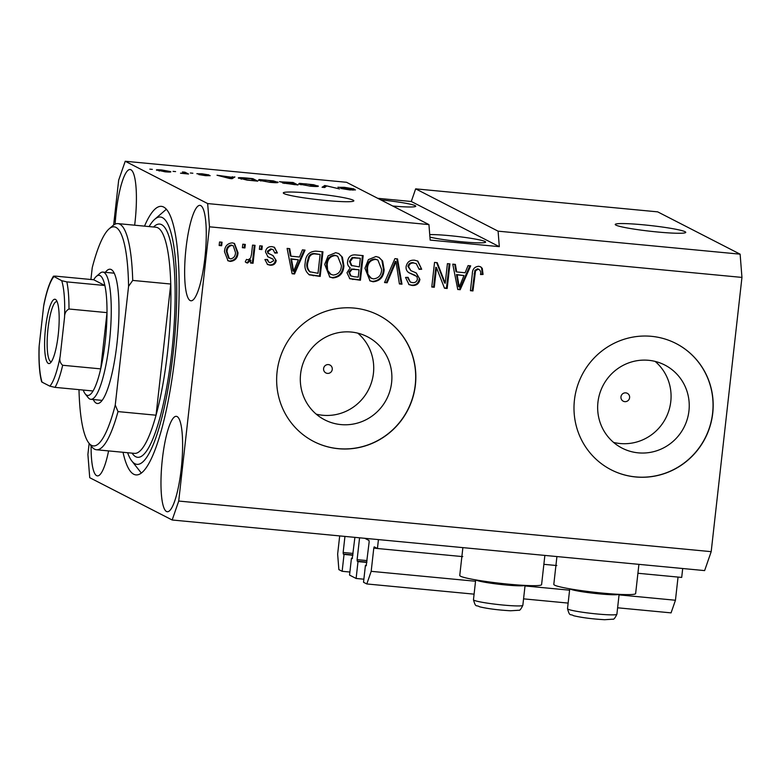 <?xml version="1.0" encoding="UTF-8"?>
<svg xmlns="http://www.w3.org/2000/svg" width="781" height="781" viewBox="0 0 781 781"><rect width="100%" height="100%" fill="white"/><g stroke="black" fill="none" stroke-linecap="round" stroke-linejoin="round"><path stroke-width="1.17" d="M462.772 556.619L377.438 548.506L378.434 539.603M682.701 568.519L681.696 577.423L637.911 573.264M556.814 565.551L543.869 564.321M475.541 581.249L371.18 571.331L373.787 548.125L374.197 546.856L377.438 548.506M617.615 607.794L671.074 612.87L675.448 600.247L619.06 594.888M569.583 590.182L525.017 585.945M675.448 600.247L678.045 577.081M474.087 594.156L366.806 583.954L371.18 571.331M568.138 603.088L523.563 598.851M366.426 565.493L365.42 565.395L363.526 582.275L366.806 583.954M366.23 565.795L365.42 565.395M366.211 565.795L369.149 542.024L369.022 540.472L364.795 538.304M367.06 560.592L357.122 559.655L359.572 537.806M357.122 559.655L357.239 561.197L358.01 561.598L366.855 562.437M363.868 579.209L356.116 578.467L358.01 561.598M356.116 578.467L349.556 575.099L351.44 558.23L352.456 558.317M352.26 558.62L351.44 558.23M352.241 558.63L354.896 537.367M353.09 553.426L343.152 552.479L344.948 536.42M343.152 552.479L343.269 554.032L344.04 554.422L352.885 555.262M349.898 572.034L342.146 571.302L344.04 554.422M339.686 535.922L337.646 554.12L338.866 569.613L342.146 571.302M657.485 231.996A35.496 2.851 6.4 0 0 685.767 232.367A35.496 2.851 6.4 0 0 643.515 224.83A35.496 2.851 6.4 0 0 615.223 224.459A35.496 2.851 6.4 0 0 657.485 231.996M325.56 200.453A35.496 2.851 6.4 0 0 353.842 200.824A35.496 2.851 6.4 0 0 311.59 193.288A35.496 2.851 6.4 0 0 283.298 192.917A35.496 2.851 6.4 0 0 325.56 200.453M332.257 369.403A4.432 4.325 117.2 0 0 329.963 365.049A4.432 4.325 117.2 0 0 323.607 368.583A4.432 4.325 117.2 0 0 325.911 372.947A4.432 4.325 117.2 0 0 332.257 369.403M629.603 397.666A4.432 4.325 117.2 0 0 627.309 393.312A4.432 4.325 117.2 0 0 620.963 396.846A4.432 4.325 117.2 0 0 623.258 401.2A4.432 4.325 117.2 0 0 629.603 397.666M688.949 410.904A46.714 45.552 117.2 0 0 664.777 365.02A46.714 45.552 117.2 0 0 597.943 402.254A46.714 45.552 117.2 0 0 622.125 448.138A46.714 45.552 117.2 0 0 688.949 410.904M613.583 442.417A46.714 45.552 117.2 0 0 670.781 401.58A46.714 45.552 117.2 0 0 655.152 361.418M391.603 382.641A46.714 45.552 117.2 0 0 367.421 336.757A46.714 45.552 117.2 0 0 300.597 373.992A46.714 45.552 117.2 0 0 324.769 419.875A46.714 45.552 117.2 0 0 391.603 382.641M316.237 414.155A46.714 45.552 117.2 0 0 373.435 373.318A46.714 45.552 117.2 0 0 357.805 333.155M415.394 384.965A70.993 69.226 117.2 0 0 378.648 315.231A70.993 69.226 117.2 0 0 277.089 371.815A70.993 69.226 117.2 0 0 313.825 441.548A70.993 69.226 117.2 0 0 415.394 384.965M313.757 441.509A70.993 69.226 117.2 0 0 415.248 384.887A70.993 69.226 117.2 0 0 378.58 315.202M712.741 413.217A70.993 69.226 117.2 0 0 676.004 343.494A70.993 69.226 117.2 0 0 574.435 400.077A70.993 69.226 117.2 0 0 611.181 469.811A70.993 69.226 117.2 0 0 712.741 413.217M611.103 469.771A70.993 69.226 117.2 0 0 712.604 413.149A70.993 69.226 117.2 0 0 675.926 343.455M429.931 237.102A30.166 2.421 6.4 0 0 461.591 241.768A30.166 2.421 6.4 0 0 485.636 242.081A30.166 2.421 6.4 0 0 449.719 235.667A30.166 2.421 6.4 0 0 429.735 234.603M392.716 205.999A30.166 2.421 6.4 0 0 415.775 206.223A30.166 2.421 6.4 0 0 380.845 199.907M204.886 257.915A47.914 9.88 -84.6 0 0 199.995 205.374A47.914 9.88 -84.6 0 0 186.024 248.241A47.914 9.88 -84.6 0 0 190.925 300.783A47.914 9.88 -84.6 0 0 204.886 257.915M134.654 225.201A47.914 9.88 -84.6 0 0 135.025 222.068A47.914 9.88 -84.6 0 0 130.124 169.516A47.914 9.88 -84.6 0 0 116.164 212.383A47.914 9.88 -84.6 0 0 115.149 224.127M181.231 468.873A47.914 9.88 -84.6 0 0 176.33 416.332A47.914 9.88 -84.6 0 0 162.36 459.189A47.914 9.88 -84.6 0 0 167.261 511.731A47.914 9.88 -84.6 0 0 181.231 468.873M556.921 556.56L553.807 584.383A41.168 3.3 6.4 0 0 554.617 585.154A41.168 3.3 6.4 0 0 598.607 592.711A41.168 3.3 6.4 0 0 635.636 593.56L638.917 564.36M544.865 555.418L541.594 584.627A41.168 3.3 -173.6 0 1 504.565 583.778A41.168 3.3 -173.6 0 1 460.565 576.222A41.168 3.3 -173.6 0 1 459.755 575.441L462.879 547.627M123.017 452.277A134.879 27.813 -84.6 0 0 135.933 474.897A134.879 27.813 -84.6 0 0 175.247 354.252A134.879 27.813 -84.6 0 0 161.452 206.36A134.879 27.813 -84.6 0 0 144.505 226.139M89.141 443.403L87.902 454.444L89.727 477.689L172.171 520L704.628 570.599L711.188 551.659L741.95 277.411L740.124 254.167L498.093 231.166L415.658 188.856L411.284 201.488L377.701 198.296M740.124 254.167L657.68 211.856L415.658 188.856M125.224 161.257L346.5 182.285L428.945 224.596L207.658 203.568L125.224 161.257L118.663 180.206L113.635 225.016M338.124 187.313L344.323 187.313L354.066 188.924L340.623 187.547L355.462 189.91L349.781 189.929L340.887 188.475L349.127 189.627L351.655 189.334L337.958 187.167M352.983 190.173L352.934 189.666M322.065 187.264L324.798 185.478L339.53 188.924L326.8 185.907L324.681 187.518L322.065 187.264M317.691 186.464L317.769 185.81C319.517 186.581 317.174 186.718 310.74 186.22L298.654 184.023L299.367 183.35L313.64 184.716L318.228 186.22M277.46 182.637L277.538 181.983C279.286 182.764 276.943 182.9 270.509 182.393L258.423 180.196L259.126 179.532L273.409 180.889L277.997 182.393M258.423 180.196L259.126 179.532L259.028 180.45M231.654 177.238L234.925 176.945L232.084 178.712L229.634 178.488L217.001 175.237L231.654 177.238L231.498 178.664M149.806 169.145L152.324 169.379L149.806 169.145M156.903 170.287C155.507 169.711 157.137 169.604 161.774 169.965L170.375 171.547C171.693 172.113 170.053 172.21 165.465 171.849L156.522 169.955M173.07 171.351L175.588 171.595L173.07 171.351M184.277 172.894L182.432 171.957L184.941 172.191L188.504 174.017L180.518 173.206L184.58 173.167M190.359 173.001L192.868 173.236L190.359 173.001M197.027 173.792L201.83 173.772L208.966 174.924L200.356 174.212L210.177 175.676L205.618 175.666L198.862 174.602L207.736 175.481L196.88 173.665M238.966 178.361C237.082 177.57 239.328 177.443 245.703 177.961L252.839 178.644L257.73 181.153L246.962 180.089L238.488 177.931M279.735 181.797L293.07 182.471L297.961 184.98L282.585 182.998L284.264 182.734L279.53 181.612M445.229 283.23L447.425 263.636L449.934 263.88L447.181 288.492L444.496 288.238L436.491 267.649L434.295 287.262L431.776 287.027L434.539 262.416L437.223 262.67L445.229 283.23L444.526 282.868L436.647 262.611M406.11 266.633C407.077 262.035 409.888 259.888 414.535 260.19L417.825 261.098L421.691 269.269L419.143 269.347L416.283 263.685L413.998 263.041C411.089 262.738 409.303 263.998 408.629 266.799L410.874 270.636L416.293 272.959L419.924 279.403C419.075 283.698 416.478 285.729 412.143 285.485L409.059 284.635L405.534 277.421L408.082 277.343L410.269 282.019L412.388 282.595C415.111 282.907 416.79 281.736 417.415 279.11L416.908 276.533L409.185 272.862C406.852 271.476 405.827 269.396 406.11 266.633M384.525 282.537L394.913 258.648L397.509 258.892L401.99 284.196L399.403 283.952L396.026 261.664L387.142 282.781L384.525 282.537M375.954 256.519L379.058 257.408L382.651 261.059L384.154 269.738C383.627 277.079 379.947 281.092 373.103 281.775L370.038 280.887L364.952 268.215L368.407 259.604L375.954 256.519M335.713 252.702L338.827 253.581L342.42 257.242L343.923 265.911C343.396 273.262 339.706 277.275 332.872 277.948L329.797 277.06L324.72 264.388L328.176 255.777L335.713 252.702M299.484 257.008L302.413 249.861L305.039 250.105L294.544 273.985L292.094 273.75L287.115 248.407L289.731 248.651L291.02 256.207L299.484 257.008M219.149 245.498L219.539 241.983L222.058 242.217L221.658 245.732L219.149 245.498M711.188 551.659L178.722 501.051L209.484 226.812L207.658 203.568M741.95 277.411L209.484 226.812M224.489 251.687C224.752 246.318 227.359 243.379 232.308 242.871L234.495 243.487L238.02 252.78C237.707 258.052 235.11 260.932 230.229 261.41L228.003 260.776L224.489 251.687M242.403 247.704L242.803 244.189L245.312 244.433L244.922 247.948L242.403 247.704M251.502 254.401L252.546 245.117L255.055 245.351L253.054 263.256L250.535 263.012L250.857 260.161L247.528 263.051L246.415 262.719L245.263 261.869L246.493 259.399L248.163 259.888L250.642 258.013L251.502 254.401M259.38 249.324L259.77 245.8L262.289 246.044L261.889 249.559L259.38 249.324M273.038 259.175L267.942 256.812L265.452 251.853C266.136 248.173 268.342 246.435 272.042 246.65L274.482 247.313L277.392 252.966L274.844 253.054L273.106 249.608L271.583 249.188L268.01 251.658L268.4 253.337L273.086 255.631L276.22 260.62C275.508 263.949 273.457 265.472 270.07 265.198L267.58 264.515L264.905 259.536L267.453 259.458L268.889 262.26L270.265 262.631L273.662 260.747L273.038 259.175L271.788 258.491M309.217 274.775L309.569 274.951C305.683 271.983 304.229 267.893 305.215 262.699C305.596 255.367 309.13 251.511 315.817 251.131L322.953 251.804L320.19 276.415L309.364 274.844M347.604 261.459C348.346 256.695 351.05 254.518 355.736 254.928L363.185 255.631L360.422 280.242L349.849 278.749L346.979 272.715L350.249 267.805C348.082 266.311 347.194 264.193 347.604 261.459M465.125 272.754L468.063 265.599L470.679 265.852L460.194 289.722L457.744 289.487L452.765 264.144L455.382 264.398L456.67 271.944L465.125 272.754M478.704 266.282L480.666 266.819L482.287 268.381L483.058 274.453L480.51 274.531C481.116 271.905 480.374 270.109 478.265 269.152L475.551 270.773L472.954 290.942L470.435 290.698L472.31 273.994C472.349 269.299 474.477 266.721 478.704 266.282M477.562 268.791L479.183 269.416L477.562 268.791L474.848 270.411L475.551 270.773M428.945 224.596L430.165 240.089L499.313 246.659L498.093 231.166M172.171 520L178.722 501.051M91.104 445.892A47.914 9.88 -84.6 0 0 97.4 475.883A47.914 9.88 -84.6 0 0 108.588 450.91M221.326 242.149L220.964 245.38L221.658 245.732M220.964 245.38L219.178 245.205M234.144 243.321L237.326 252.419L238.02 252.78M237.326 252.419C237.014 257.701 234.407 260.571 229.526 261.049L230.229 261.41M229.526 261.049L227.661 260.581M233.255 245.8L231.254 245.058C228.072 245.703 226.422 247.811 226.324 251.384L228.579 258.12L230.58 258.862C233.763 258.228 235.403 256.129 235.511 252.556L233.255 245.8L231.957 245.419C228.765 246.064 227.125 248.173 227.017 251.746L229.272 258.482M226.324 251.384L227.017 251.746M231.254 245.058L231.957 245.419M244.58 244.365L244.219 247.587L244.922 247.948M244.219 247.587L242.442 247.421M254.323 245.283L252.351 262.894L253.054 263.256M252.351 262.894L250.564 262.728M247.528 263.051L246.825 262.699L250.154 259.8L250.857 260.161M246.825 262.699L246.054 262.514M261.557 245.976L261.196 249.198L261.889 249.559M261.196 249.198L259.409 249.032M274.131 247.147L277.392 252.966M276.699 252.614L274.824 252.673M273.106 249.608L271.583 249.188M270.89 248.827L267.317 251.297L268.01 251.658M267.317 251.297L268.4 253.337M267.707 252.976L269.211 253.884M272.794 255.485L276.22 260.62M275.517 260.258C274.814 263.587 272.764 265.11 269.367 264.837L270.07 265.198M269.367 264.837L267.239 264.32M266.77 259.477L268.889 262.26M272.335 258.823L267.619 256.637M304.209 250.027L293.841 273.623L294.544 273.985M293.841 273.623L292.035 273.448M289.087 248.592L290.327 255.846L291.02 256.207M298.332 259.809L290.835 258.804L292.904 270.948L293.607 271.3L298.332 259.809L291.528 259.155L293.607 271.3M290.835 258.804L291.528 259.155M322.221 251.736L319.497 276.064L320.19 276.415M319.497 276.064L308.876 274.59M309.686 271.729L318.004 273.301L320.112 254.45L315.094 253.679C312.244 253.19 310.096 254.186 308.661 256.685L307.021 262.611C306.269 266.292 307.158 269.328 309.686 271.729L309.969 271.876M307.021 262.611L307.724 262.972C306.962 266.653 307.851 269.689 310.379 272.081L309.842 271.817M308.661 256.685L309.364 257.047L307.724 262.972M315.094 253.679L315.797 254.04C312.937 253.542 310.789 254.547 309.364 257.047M320.112 254.45L315.797 254.04M338.476 253.405L342.42 257.242M341.727 256.881L343.23 265.55L343.923 265.911M343.23 265.55C342.693 272.901 339.013 276.913 332.169 277.587L332.872 277.948M332.169 277.587L329.455 276.874M337.656 256.217L334.717 255.221C329.602 255.768 326.868 258.814 326.526 264.339L326.956 270.011L330.295 274.082L333.175 275.068C338.417 274.492 341.16 271.349 341.414 265.628L337.656 256.217L335.41 255.572C330.295 256.129 327.561 259.175 327.219 264.7L327.649 270.363L330.988 274.443M326.956 270.011L327.649 270.363M326.526 264.339L327.219 264.7M334.717 255.221L335.41 255.572M362.452 255.563L359.729 279.881L360.422 280.242M359.729 279.881L349.507 278.553M360.344 258.267L352.192 257.515L349.419 261.313L351.245 265.442L359.377 266.897L360.344 258.267L352.885 257.876L350.122 261.674L351.938 265.804M359.055 269.777L351.421 268.996L348.834 272.188L350.347 275.742L354.115 276.738L358.235 277.128L359.055 269.777L352.114 269.357L349.537 272.549L351.05 276.103M348.834 272.188L349.537 272.549M351.421 268.996L352.114 269.357M349.419 261.313L350.122 261.674M352.192 257.515L352.885 257.876M354.662 257.437L355.355 257.798M378.707 257.232L382.651 261.059M381.958 260.698L383.461 269.377L384.154 269.738M383.461 269.377C382.934 276.728 379.244 280.74 372.41 281.414L373.103 281.775M372.41 281.414L369.696 280.701M377.887 260.044L374.948 259.038C369.833 259.595 367.099 262.641 366.758 268.166L367.187 273.828L370.526 277.909L373.406 278.895C378.648 278.319 381.401 275.176 381.645 269.455L377.887 260.044L375.651 259.399C370.526 259.956 367.802 262.992 367.46 268.527L367.88 274.19L371.219 278.261M367.187 273.828L367.88 274.19M366.758 268.166L367.46 268.527M374.948 259.038L375.651 259.399M396.865 258.833L401.288 283.835L401.99 284.196M401.288 283.835L399.355 283.649M387.142 282.781L386.439 282.419L395.323 261.303L396.026 261.664M386.439 282.419L384.652 282.253M417.474 260.922L421.691 269.269M420.998 268.908L419.143 268.967M416.283 263.685L413.998 263.041M413.295 262.689C410.386 262.387 408.6 263.636 407.936 266.438L408.629 266.799M407.936 266.438L410.874 270.636M415.98 272.803L419.924 279.403M419.221 279.051C418.372 283.347 415.785 285.368 411.441 285.124L412.143 285.485M411.441 285.124L408.717 284.44M407.379 277.362L410.269 282.019M415.375 275.41L408.483 272.501M449.212 263.802L446.478 288.13L447.181 288.492M446.478 288.13L444.379 287.925M434.295 287.262L433.592 286.9L435.788 267.287L436.491 267.649M433.592 286.9L431.805 286.734M469.859 265.774L459.492 289.37L460.194 289.722M459.492 289.37L457.686 289.195M454.727 264.329L455.977 271.583L456.67 271.944M463.982 275.547L456.485 274.541L458.554 286.686L459.248 287.047L463.982 275.547L457.178 274.902L459.248 287.047M456.485 274.541L457.178 274.902M480.305 266.663L482.287 268.381M481.584 268.029L482.365 274.092L483.058 274.453M482.365 274.092L480.54 274.151M474.848 270.411L472.251 290.581L472.954 290.942M472.251 290.581L470.474 290.405M165.016 171.595C167.915 171.8 168.872 171.703 167.866 171.312L162.223 170.219C159.324 170.024 158.377 170.112 159.383 170.502L164.996 171.81M168.1 172.054L167.866 171.312M159.324 171L159.09 170.268L159.021 170.932M184.785 173.597L184.941 172.191M232.074 178.712L232.308 176.691M230.317 178.546L231.401 177.453L224.596 176.809L230.541 177.97L230.473 178.566M231.264 178.634L231.401 177.453M252.722 179.64L252.839 178.644M254.645 180.626L250.896 178.703L241.251 178.078L246.874 179.845L254.616 180.86M241.427 179.161L241.251 178.078M269.914 182.1C274.834 182.481 276.533 182.364 275.01 181.739L266.096 180.118C261.293 179.747 259.585 179.855 260.952 180.44L269.894 182.334M275.361 182.715L275.01 181.739M260.893 180.977L260.581 180.118L260.493 180.88M292.943 183.652L293.07 182.471M284.186 183.437L284.264 182.734M294.876 184.443L293.412 183.691L285.026 183.203L294.847 184.677M292.846 183.398L291.128 182.52L282.244 182.041L292.816 183.642M282.205 182.432L282.107 181.914L282.058 182.403M299.26 184.277L299.367 183.35M310.145 185.927C315.065 186.298 316.764 186.181 315.251 185.566L306.328 183.935C301.534 183.564 299.816 183.681 301.183 184.267L310.125 186.161M315.592 186.532L315.251 185.566M301.124 184.794L300.812 183.945L300.734 184.706M324.574 187.508L324.798 185.478M499.313 246.659L411.284 201.488M618.942 594.351A24.846 1.992 -173.6 0 1 610.791 594.683A24.846 1.992 -173.6 0 1 585.555 592.242A24.846 1.992 -173.6 0 1 569.915 588.845M524.9 585.408A24.846 1.992 -173.6 0 1 516.749 585.75A24.846 1.992 -173.6 0 1 491.513 583.3A24.846 1.992 -173.6 0 1 475.863 579.912M105.357 272.335A67.439 13.902 95.4 0 1 112.903 271.007A67.439 13.902 95.4 0 1 117.023 343.171A67.439 13.902 95.4 0 1 100.427 402.264A67.439 13.902 95.4 0 1 93.271 399.54M114.338 273.418A63.886 13.17 -84.6 0 0 113.245 273.086L102.877 272.1A63.886 13.17 95.4 0 1 109.408 342.156A63.886 13.17 95.4 0 1 90.781 399.306A63.886 13.17 95.4 0 1 88.155 397.607L85.178 393.839A60.342 12.447 -84.6 0 0 93.046 390.978A60.342 12.447 -84.6 0 0 100.7 368.876A60.342 12.447 -84.6 0 0 105.25 341.463A60.342 12.447 -84.6 0 0 107.007 312.625A60.342 12.447 -84.6 0 0 104.879 285.504L93.7 279.764L55.666 276.152C53.274 276.084 52.688 276.259 53.909 276.689A56.788 11.715 -84.6 0 0 43.599 306.474L39.206 345.622A56.788 11.715 -84.6 0 0 42.076 382.173L49.857 386.165A56.788 11.715 -84.6 0 0 60.166 356.38L64.559 317.232A56.788 11.715 -84.6 0 0 61.689 280.682L53.469 276.249C49.759 281.853 46.587 291.186 43.941 304.258L43.599 306.474M167.593 351.772A113.577 23.42 -84.6 0 0 170.756 284.03L132.721 280.418A113.577 23.42 95.4 0 0 117.951 223.61L155.985 227.232A113.577 23.42 -84.6 0 1 170.756 284.03L156.044 415.209A113.577 23.42 -84.6 0 0 167.593 351.772M127.615 452.716A124.228 25.617 -84.6 0 0 131.833 461.015A124.228 25.617 -84.6 0 0 173.148 353.178A124.228 25.617 -84.6 0 0 154.814 219.227A124.228 25.617 -84.6 0 0 149.112 226.578M141.341 473.013A134.879 27.813 95.4 0 1 140.756 472.32L131.833 461.015M96.453 449.758A113.577 23.42 95.4 0 0 118.009 411.597L156.044 415.209A113.577 23.42 -84.6 0 1 134.488 453.37L96.453 449.758A113.577 23.42 95.4 0 1 91.787 446.752L88.809 442.983A110.033 22.688 -84.6 0 0 115.256 405.036L128.572 286.324A110.033 22.688 -84.6 0 0 109.164 228.823A110.033 22.688 -84.6 0 0 92.236 267.678L90.908 279.5M109.164 228.823L112.796 225.689A113.577 23.42 95.4 0 1 117.951 223.61M78.988 389.641A110.033 22.688 -84.6 0 0 88.809 442.983M118.009 411.597L115.256 405.036M128.572 286.324L132.721 280.418M154.814 219.227L165.709 209.806A134.879 27.813 95.4 0 1 166.412 209.22M90.781 399.306L101.159 400.292A63.886 13.17 -84.6 0 0 102.291 400.165M45.523 328.166A32.304 6.658 95.4 0 1 56.271 300.129A32.304 6.658 95.4 0 1 58.243 334.688A32.304 6.658 95.4 0 1 50.296 362.989A32.304 6.658 95.4 0 1 45.523 328.166M57.12 301.661A30.166 6.219 -84.6 0 0 56.808 301.593A30.166 6.219 -84.6 0 0 48.022 328.576A30.166 6.219 -84.6 0 0 51.107 361.662A30.166 6.219 -84.6 0 0 51.419 361.652M83.216 390.041A60.342 12.447 -84.6 0 0 85.178 393.839M61.689 280.682L66.844 281.882L104.879 285.504A60.342 12.447 -84.6 0 0 96.346 276.406A60.342 12.447 -84.6 0 0 93.7 279.764M60.166 356.38C59.278 360.139 60.108 363.106 62.665 365.264L100.7 368.876L107.007 312.625L68.972 309.003C65.994 310.653 64.52 313.386 64.559 317.232M96.346 276.406L99.978 273.262A63.886 13.17 95.4 0 1 102.877 272.1M42.076 382.173L41.618 381.811C39.509 373.689 38.65 362.325 39.05 347.721L39.206 345.622M93.046 390.978L55.012 387.366L49.857 386.165M377.34 548.457L373.787 548.125M366.894 562.115L357.239 561.197M352.924 554.949L343.269 554.032M269.63 257.525L270.333 257.886M292.094 265.755L292.797 266.116M312.673 275.41L313.366 275.771M352.221 279.168L352.924 279.53M353.92 268.996L354.613 269.357M393.829 265.081L394.532 265.442M412.544 274.17L413.247 274.531M457.744 281.502L458.447 281.853M474.145 273.682L474.848 274.033M608.536 614.793A24.846 1.992 6.4 0 0 616.892 614.247C615.116 618.005 613.759 619.655 612.841 619.187L604.572 619.714C592.144 618.982 581.825 617.654 573.625 615.731C570.062 613.456 569.935 617.224 567.504 608.702A24.846 1.992 6.4 0 0 581.943 612.158A24.846 1.992 6.4 0 0 608.536 614.793M514.494 605.861A24.846 1.992 6.4 0 0 522.84 605.304C521.064 609.073 519.716 610.722 518.789 610.254L510.53 610.771C498.093 610.049 487.774 608.721 479.573 606.798C476.01 604.523 475.893 608.292 473.462 599.769A24.846 1.992 6.4 0 0 487.891 603.215A24.846 1.992 6.4 0 0 514.494 605.861M153.564 226.998A117.13 24.152 95.4 0 1 171.752 352.456A117.13 24.152 95.4 0 1 132.077 453.146M62.665 365.264A60.342 12.447 95.4 0 1 55.012 387.366M66.844 281.882A60.342 12.447 95.4 0 1 68.972 309.003M241.075 178.234L240.978 179.054M619.118 594.361L616.892 614.247M569.74 588.815L567.504 608.702M525.076 585.418L522.84 605.304M475.688 579.883L473.462 599.769"/></g></svg>
